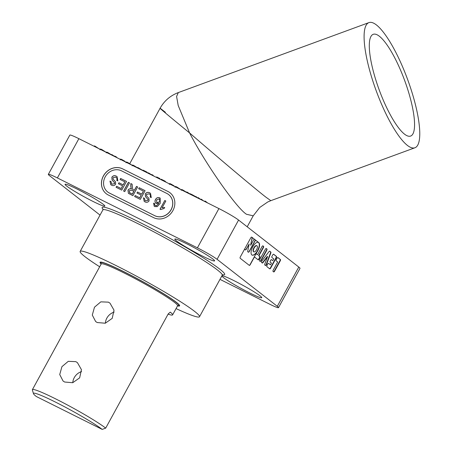 <?xml version="1.0" encoding="UTF-8"?>
<svg xmlns="http://www.w3.org/2000/svg" width="452" height="452" viewBox="0 0 452 452"><rect width="100%" height="100%" fill="white"/><g stroke="black" fill="none" stroke-linecap="round" stroke-linejoin="round"><path stroke-width="0.68" d="M108.39 302.151L109.994 303.168L114.011 310.168L112.22 318.355L105.288 323.225L97.225 322.536L95.654 321.547L92.293 315.067L94.491 307.185L100.83 301.846L108.39 302.151M75.817 361.64L77.428 362.657L81.445 369.657L79.648 377.844L72.721 382.714L64.659 382.025L63.082 381.036L59.726 374.555L61.924 366.674L68.263 361.334L75.817 361.64M101.169 264.041A45.353 3.565 28.7 0 1 100.056 262.29A45.353 3.565 28.7 0 1 124.108 271.799A45.353 3.565 28.7 0 1 179.619 305.851A45.353 3.565 28.7 0 1 177.551 305.857A45.353 3.565 -151.3 0 0 179.619 305.851A45.353 3.565 -151.3 0 0 124.108 271.799A45.353 3.565 -151.3 0 0 100.056 262.29A45.353 3.565 -151.3 0 0 101.169 264.041M33.459 393.647A40.821 3.209 -151.3 0 0 36.346 396.528L102.197 429.4A40.821 3.209 -151.3 0 0 61.415 405.128A40.821 3.209 -151.3 0 0 33.459 393.647L32.374 389.98A43.539 3.424 28.7 0 1 32.386 389.675A43.539 3.424 28.7 0 1 63.675 402.998A43.539 3.424 28.7 0 1 105.695 428.117L168.223 313.897L170.246 312.14M170.325 312.168L170.404 312.219A43.539 3.424 -151.3 0 1 172.602 314.897A43.539 3.424 -151.3 0 1 168.099 314.129M105.695 428.117L102.197 429.4M72.772 382.697A11.656 10.469 128 0 1 81.586 371.589M105.344 323.208A11.656 10.469 128 0 1 114.158 312.1M256.725 245.696A3.401 1.475 116.5 0 0 256.612 245.628A3.401 1.475 116.5 0 0 253.843 247.882A3.401 1.475 116.5 0 0 253.465 251.645A3.401 1.475 116.5 0 0 253.578 251.719A3.401 1.475 116.5 0 0 253.696 251.764M253.758 251.792A3.401 1.475 116.5 0 0 253.866 251.86A3.401 1.475 116.5 0 0 256.64 249.606A3.401 1.475 116.5 0 0 257.018 245.843A3.401 1.475 116.5 0 0 256.905 245.775A3.401 1.475 116.5 0 0 254.137 248.029A3.401 1.475 116.5 0 0 253.758 251.792M249.227 265.324A1.181 0.508 116.5 0 0 250.086 264.567L257.702 250.662A7.085 3.068 -63.5 0 1 252.075 255.086A7.085 3.068 -63.5 0 1 251.849 254.945A7.085 3.068 -63.5 0 1 252.64 247.097A7.085 3.068 -63.5 0 1 258.408 242.408A7.085 3.068 -63.5 0 1 258.634 242.549L255.097 239.792A1.181 0.508 -63.5 0 1 254.945 241.142L249.289 251.47A1.181 0.508 -63.5 0 1 248.351 252.205A1.181 0.508 -63.5 0 1 248.312 252.182L247.815 251.798A1.181 0.508 -63.5 0 1 247.719 251.126L249.171 244.007L246.346 249.176A1.181 0.508 -63.5 0 1 245.408 249.911A1.181 0.508 -63.5 0 1 245.368 249.888L244.809 249.453A1.181 0.508 -63.5 0 1 244.685 248.956M252.007 255.047A7.085 3.068 116.5 0 0 257.742 250.233A7.085 3.068 116.5 0 0 258.487 242.475A7.085 3.068 116.5 0 0 258.335 242.368M202.558 256.12A22.679 1.785 -151.3 0 0 214.587 260.872A22.679 1.785 -151.3 0 0 186.829 243.843A22.679 1.785 -151.3 0 0 174.805 239.091A22.679 1.785 -151.3 0 0 202.558 256.12M249.747 292.947A22.679 1.785 -151.3 0 0 261.776 297.698A22.679 1.785 -151.3 0 0 234.017 280.669A22.679 1.785 -151.3 0 0 221.994 275.918A22.679 1.785 -151.3 0 0 249.747 292.947M92.818 201.332A22.679 1.785 -151.3 0 0 104.841 206.084A22.679 1.785 -151.3 0 0 77.089 189.06A22.679 1.785 -151.3 0 0 65.06 184.309A22.679 1.785 -151.3 0 0 92.818 201.332M176.054 308.586A68.032 5.351 -151.3 0 0 199.513 316.745A68.032 5.351 -151.3 0 0 116.243 265.657A68.032 5.351 -151.3 0 0 80.162 251.402A68.032 5.351 -151.3 0 0 99.672 266.77M253.216 215.819L246.515 214.288C236.582 208.191 205.276 163.449 189.586 132.928C214.949 155.025 257.007 190.411 266.064 197.27L270.838 200.66L414.902 147.776A66.67 16.696 -110.2 0 1 407.382 145.391A66.67 16.696 -110.2 0 1 372.171 78.925A66.67 16.696 -110.2 0 1 368.956 22.6A66.67 16.696 -110.2 0 1 376.476 24.984A66.67 16.696 -110.2 0 1 411.693 91.445A66.67 16.696 -110.2 0 1 414.902 147.776M404.495 134.131A54.2 13.571 -110.2 0 1 375.974 80.445A54.2 13.571 -110.2 0 1 373.081 34.375A54.2 13.571 -110.2 0 1 379.369 36.245A54.2 13.571 -110.2 0 1 408.099 90.62A54.2 13.571 -110.2 0 1 410.433 136.125A54.2 13.571 -110.2 0 1 404.495 134.131M48.336 174.365L69.834 135.103A17.052 1.339 28.7 0 1 78.874 138.674L218.909 208.581A17.052 1.339 28.7 0 1 238.577 220.062L217.079 259.324A17.052 1.339 -151.3 0 0 197.411 247.843L57.381 177.935A17.052 1.339 -151.3 0 0 48.336 174.365A17.052 1.339 -151.3 0 0 49.539 175.687L100.039 215.095M219.977 279.364L269.454 304.066A17.052 1.339 -151.3 0 0 278.5 307.642A17.052 1.339 -151.3 0 0 277.296 306.315L298.789 267.053L238.577 220.062M298.789 267.053A17.052 1.339 28.7 0 1 299.998 268.375L278.5 307.642M256.069 253.64L257.843 250.736A7.085 3.068 116.5 0 0 258.781 242.622L251.741 237.13A1.181 0.508 116.5 0 0 251.707 237.108A1.181 0.508 116.5 0 0 250.77 237.842L240.328 256.911A1.181 0.508 -63.5 0 0 240.176 258.262L249.261 265.352A1.181 0.508 -63.5 0 0 249.295 265.375A1.181 0.508 -63.5 0 0 250.233 264.64L254.453 256.934L258.086 259.77A1.181 0.508 116.5 0 0 258.126 259.793A1.181 0.508 116.5 0 0 259.064 259.058L259.697 257.9A1.181 0.508 116.5 0 0 259.849 256.55L258.923 255.826L263.38 247.685A1.181 0.508 116.5 0 0 263.539 246.334L262.979 245.899A1.181 0.508 116.5 0 0 262.94 245.871A1.181 0.508 116.5 0 0 262.002 246.611L257.55 254.747L256.216 253.713M120.633 178.455L126.509 181.393L121.735 190.117L116.062 187.286L116.61 186.275L121.153 188.546L122.622 185.857L118.39 183.749L118.944 182.738L123.17 184.851L124.825 181.834L120.079 179.461L120.633 178.455L126.503 181.405M136.521 186.388L137.657 186.953L132.877 195.682L128.396 193.337L127.978 190.235C128.848 188.902 129.99 188.473 131.396 188.959L130.809 186.603L130.803 183.535L132.108 184.184L132.679 189.405L134.374 190.303L136.521 186.388L137.645 186.97M149.618 192.784L150.544 193.36L151.273 197.597L150.137 197.032C150.731 195.575 150.386 194.501 149.115 193.812L146.442 194.422L146.657 196.027L148.928 198.394L149.087 200.869C147.928 202.366 146.561 202.699 144.985 201.863L144.205 201.383L143.408 197.801L144.544 198.371L144.979 200.518L145.487 200.835L147.906 200.383L148.041 199.468L145.516 196.722L145.273 193.914C146.493 192.326 147.94 191.947 149.618 192.784L150.572 193.383M149.623 194.14L149.115 193.812M160.014 209.225L164.788 200.502L165.822 201.016L162.098 207.813L164.664 207.457L164.099 208.485L160.68 209.558L160.014 209.225M154.748 215.677A12.69 11.396 -52 0 0 170.472 210.666A12.69 11.396 -52 0 0 168.636 194.575A12.69 11.396 -52 0 0 166.901 193.484L121.543 170.839A12.69 11.396 -52 0 0 105.813 175.851A12.69 11.396 -52 0 0 107.655 191.942A12.69 11.396 -52 0 0 109.39 193.032L154.81 215.728A12.69 11.396 -52 0 0 170.54 210.717A12.69 11.396 -52 0 0 168.698 194.626A12.69 11.396 -52 0 0 168.664 194.603M156.307 203.53C154.895 202.569 154.624 201.23 155.477 199.513C156.545 197.75 157.934 197.179 159.658 197.795L160.172 198.117L160.183 203.4L157.307 206.615L154.703 206.575L154.211 206.27L153.601 203.18L154.697 203.581L154.578 204.66L155.318 205.603L156.341 205.779L158.889 203.355L155.895 203.276M155.098 205.468L156.341 205.779M139.205 187.727L145.081 190.665L140.306 199.388L134.634 196.558L135.182 195.546L139.725 197.812L141.194 195.128L136.962 193.021L137.515 192.01L141.742 194.123L143.397 191.106L138.651 188.733L139.205 187.727L145.075 190.676M128.368 182.32L129.504 182.885L124.729 191.608L123.594 191.043L128.368 182.32L129.498 182.902M116.187 176.094L117.113 176.67L117.842 180.907L116.706 180.342C117.3 178.885 116.961 177.811 115.684 177.127L113.011 177.732L113.226 179.337L115.503 181.704L115.655 184.184C114.503 185.682 113.136 186.009 111.554 185.179L110.774 184.693L109.977 181.116L111.113 181.681L111.548 183.834L112.062 184.15L114.475 183.698L114.61 182.783L112.085 180.032L111.847 177.224C113.062 175.636 114.509 175.257 116.187 176.094L117.141 176.692M116.192 177.45L115.684 177.127M277.296 306.315L217.079 259.324M129.786 163.596L160.059 108.305C164.245 100.858 170.336 95.615 178.331 92.575L176.591 96.462L178.201 105.508L189.586 132.928C165.149 112.989 151.855 101.649 165.409 112.305M273.07 271.46L273.63 271.901A1.181 0.508 116.5 0 0 273.669 271.923A1.181 0.508 116.5 0 0 274.601 271.189L280.257 260.855A1.181 0.508 116.5 0 0 280.415 259.505L277.957 257.589A1.181 0.508 116.5 0 0 277.918 257.561A1.181 0.508 116.5 0 0 276.986 258.301L276.347 259.459A1.181 0.508 116.5 0 0 276.195 260.81L277.681 261.974L273.228 270.11A1.181 0.508 116.5 0 0 273.07 271.46M272.709 254.962L272.076 256.126A1.181 0.508 116.5 0 0 271.918 257.476L273.737 258.894L272.788 260.629L271.59 259.691A1.181 0.508 116.5 0 0 271.55 259.668A1.181 0.508 116.5 0 0 270.612 260.403L270.386 260.821A1.181 0.508 116.5 0 0 270.234 262.171L271.432 263.109L270.482 264.844L268.663 263.426A1.181 0.508 116.5 0 0 268.624 263.397A1.181 0.508 116.5 0 0 267.686 264.137L267.053 265.296A1.181 0.508 116.5 0 0 266.895 266.646L269.686 268.821A1.181 0.508 116.5 0 0 269.72 268.844A1.181 0.508 116.5 0 0 270.658 268.109L276.313 257.776A1.181 0.508 116.5 0 0 276.471 256.425L273.68 254.25A1.181 0.508 116.5 0 0 273.646 254.227A1.181 0.508 116.5 0 0 272.709 254.962M261.623 262.533L262.233 263.007A1.181 0.508 116.5 0 0 262.273 263.03A1.181 0.508 116.5 0 0 263.007 262.606L267.584 256.572L264.793 264.002A1.181 0.508 116.5 0 0 264.799 265.008L265.403 265.482A1.181 0.508 116.5 0 0 265.443 265.505A1.181 0.508 116.5 0 0 266.539 264.426L270.821 253.024A1.181 0.508 116.5 0 0 270.821 252.018L269.782 251.205A1.181 0.508 116.5 0 0 269.742 251.182A1.181 0.508 116.5 0 0 269.008 251.606L261.979 260.872A1.181 0.508 116.5 0 0 261.623 262.533M265.386 249.25L259.73 259.578A1.181 0.508 116.5 0 0 259.572 260.928L260.132 261.363A1.181 0.508 116.5 0 0 260.171 261.392A1.181 0.508 116.5 0 0 261.103 260.651L266.765 250.323A1.181 0.508 116.5 0 0 266.917 248.973L266.358 248.538A1.181 0.508 116.5 0 0 266.324 248.515A1.181 0.508 116.5 0 0 265.386 249.25M167.986 191.501L122.628 168.856A14.961 13.436 -52 0 0 104.09 174.766A14.961 13.436 -52 0 0 106.26 193.727A14.961 13.436 -52 0 0 108.305 195.015L153.663 217.661A14.961 13.436 -52 0 0 172.201 211.756A14.961 13.436 -52 0 0 170.025 192.789A14.961 13.436 -52 0 0 167.986 191.501L122.69 168.907A14.961 13.436 -52 0 0 104.163 174.794A14.961 13.436 -52 0 0 106.293 193.755M170.059 192.812A14.961 13.436 -52 0 0 168.048 191.552M107.689 191.964A12.69 11.396 -52 0 0 107.717 191.993A12.69 11.396 -52 0 0 109.452 193.083L154.81 215.728M160.081 209.259L164.788 200.502M164.856 200.552L165.816 201.033M164.726 207.508L162.098 207.813M154.245 206.293L153.601 203.18M153.669 203.225L154.691 203.603M156.403 205.829L158.889 203.355M156.369 203.581C154.963 202.62 154.686 201.281 155.544 199.558L155.477 199.513M155.544 199.558C156.607 197.801 157.997 197.225 159.72 197.846L159.658 197.795M159.72 197.846L160.206 198.145M156.816 202.468L157.206 202.716L159.861 201.745L159.539 199.072M157.143 202.665L159.799 201.699L159.511 199.044L159.183 198.84L156.528 199.993L156.787 202.445L157.206 202.716M150.2 197.078C150.793 195.62 150.448 194.552 149.177 193.863M144.233 201.406L143.408 197.801M143.47 197.852L144.538 198.383M145.007 200.547L145.487 200.835M145.55 200.886L147.906 200.383M147.968 200.434L148.041 199.468M148.103 199.518L145.516 196.722M145.578 196.767L145.273 193.914M145.341 193.959C146.555 192.371 148.002 191.998 149.68 192.834M134.702 196.592L135.182 195.546M135.244 195.597L139.725 197.812M139.787 197.863L141.194 195.128M137.035 193.055L137.515 192.01M137.577 192.06L141.742 194.123M141.809 194.174L143.397 191.106M138.724 188.767L139.267 187.778M128.424 193.36L127.978 190.235M128.04 190.286C128.91 188.953 130.052 188.524 131.459 189.004L131.396 188.959M131.459 189.004L131.007 188.213M131.069 188.264L130.803 183.535M130.865 183.585L132.108 184.201M134.374 190.303L132.679 189.405M134.442 190.354L136.583 186.439M129.464 192.648L132.357 194.157L133.888 191.36L131.668 190.235L129.125 190.778L129.893 192.908L132.295 194.106L133.826 191.309M129.498 192.671L129.956 192.959M123.662 191.077L128.43 182.371M116.13 187.32L116.61 186.275M116.672 186.326L121.153 188.546M121.215 188.591L122.622 185.857M118.464 183.783L118.944 182.738M119.006 182.789L123.17 184.851M123.238 184.902L124.825 181.834M120.147 179.5L120.695 178.506M116.769 180.393C117.362 178.935 117.023 177.862 115.746 177.178M110.808 184.715L109.977 181.116M110.039 181.162L111.107 181.698M111.582 183.857L112.062 184.15M112.124 184.196L114.475 183.698M114.542 183.744L114.61 182.783M114.672 182.828L112.085 180.032M112.152 180.082L111.847 177.224M111.91 177.274C113.124 175.687 114.571 175.308 116.249 176.144M250.741 245.233L253.566 240.068A1.181 0.508 -63.5 0 1 254.504 239.328A1.181 0.508 -63.5 0 1 254.538 239.351L252.103 237.453A1.181 0.508 -63.5 0 1 252.205 238.125L250.594 245.159L252.058 238.051A1.181 0.508 116.5 0 0 251.956 237.379L251.578 237.08M248.278 252.154A1.181 0.508 116.5 0 0 249.142 251.397L254.798 241.069A1.181 0.508 116.5 0 0 254.951 239.718L254.431 239.306M245.334 249.86A1.181 0.508 116.5 0 0 246.199 249.103L249.171 244.007M257.55 254.747L256.052 253.668M257.962 259.674A1.181 0.508 116.5 0 0 258.77 258.911L259.403 257.753A1.181 0.508 116.5 0 0 259.561 256.403L258.629 255.679L263.087 247.538A1.181 0.508 116.5 0 0 263.245 246.187L262.81 245.848M258.629 255.679L258.923 255.826M260.007 261.267A1.181 0.508 116.5 0 0 260.815 260.51L266.471 250.176A1.181 0.508 116.5 0 0 266.623 248.826L266.194 248.487M265.279 265.38A1.181 0.508 116.5 0 0 266.245 264.279L270.528 252.877A1.181 0.508 116.5 0 0 270.528 251.871L269.618 251.159M262.109 262.906A1.181 0.508 116.5 0 0 262.714 262.459L267.296 256.425L267.584 256.572M269.556 268.72A1.181 0.508 116.5 0 0 270.364 267.963L276.019 257.629A1.181 0.508 116.5 0 0 276.178 256.278L273.517 254.205M270.482 264.844L268.494 263.375M272.788 260.629L271.42 259.646M273.5 271.799A1.181 0.508 116.5 0 0 274.307 271.042L279.963 260.708A1.181 0.508 116.5 0 0 280.121 259.358L277.788 257.538M207.621 202.948L205.632 201.394L205.389 201.829M205.632 201.394L204.88 201.016L204.637 201.456M203.908 201.095L201.123 199.14L200.473 199.338L198.614 197.891L198.371 198.332M198.614 197.891L197.863 197.513L197.626 197.953M201.123 199.14L200.886 199.581M201.914 199.535L201.677 199.976M195.857 196.733L191.778 194.473L191.535 194.914M197.106 197.699L195.953 196.558L195.71 196.999M192.575 194.874L192.332 195.315M196.75 196.959L196.513 197.4M191.026 194.659L191.264 194.219L189.399 193.609L187.512 192.343L186.761 191.97L186.518 192.411M191.614 194.767L191.117 194.49M187.512 192.343L187.269 192.784M190.394 193.784L190.151 194.224M186.574 192.303L183.026 190.1L182.777 190.546M183.026 190.1C181.602 189.405 181.292 189.354 182.088 189.942M181.099 189.704L177.009 187.094C175.512 186.377 175.116 186.297 175.828 186.857M177.009 187.094L176.766 187.54M175.077 186.699L174.178 186.247M174.026 186.173L174.173 185.913L171.223 184.207L170.98 184.653M171.223 184.207C169.675 183.461 169.314 183.405 170.138 184.032M165.195 181.766L165.11 181.162L164.873 181.602M165.11 181.162L161.211 179.218L160.968 179.659M166.121 182.229L165.799 182.066M165.895 181.885L165.296 181.585M159.98 179.161L159.895 178.563L159.658 178.998M159.895 178.563L156.669 176.952L156.426 177.387M152.68 175.517L152.923 175.077L151.053 174.466L148.414 172.828L148.177 173.269M154.426 176.393L152.776 175.348M149.166 173.206L148.923 173.641M152.047 174.642L151.81 175.082M147.036 172.704L146.951 172.099L146.714 172.54M146.951 172.099L143.052 170.15L142.809 170.59M147.962 173.161L147.64 173.003M147.736 172.817L147.137 172.517M142.877 170.472L137.685 167.472L137.442 167.912M138.436 167.845L138.193 168.285M137.504 167.805L133.95 165.601L133.707 166.048M133.95 165.601C132.526 164.907 132.216 164.856 133.012 165.443M132.029 165.206L127.933 162.596C126.436 161.878 126.04 161.799 126.752 162.358M127.933 162.596L127.69 163.042M126.001 162.2L125.102 161.748M124.955 161.675L125.097 161.415L122.147 159.709L121.904 160.155M122.147 159.709C120.599 158.963 120.238 158.906 121.063 159.533M116.023 157.217L116.266 156.782L113.638 155.787L111.757 154.533L111.52 154.968M117.774 158.093L116.119 157.047M112.508 154.906L112.271 155.347M115.39 156.347L115.153 156.782M111.576 154.861L108.022 152.657L107.779 153.104M108.022 152.657C106.604 151.962 106.293 151.912 107.09 152.499M106.101 152.267L102.011 149.657C100.513 148.94 100.118 148.861 100.83 149.42M102.011 149.657L101.762 150.104M99.66 149.194L95.214 146.273L94.462 145.894L94.225 146.335M95.214 146.273L94.971 146.708M172.602 314.897L177.596 305.772A43.539 3.424 -151.3 0 0 174.523 302.394A43.539 3.424 -151.3 0 0 132.504 277.279A43.539 3.424 -151.3 0 0 101.214 263.957L101.417 263.798M101.282 263.748A44.449 3.497 28.7 0 1 129.035 274.375A44.449 3.497 28.7 0 1 175.687 301.97A44.449 3.497 28.7 0 1 177.63 305.592M222.949 274.652L222.226 275.257A68.032 5.351 -151.3 0 0 138.956 224.175A68.032 5.351 -151.3 0 0 102.875 209.92L102.994 208.982M103.045 209.31A69.845 5.492 28.7 0 1 139.193 222.096A69.845 5.492 28.7 0 1 203.541 258.064A69.845 5.492 28.7 0 1 222.65 274.788M197.411 247.843L218.909 208.581M78.874 138.674L57.381 177.935M263.245 246.187L263.539 246.334M263.087 247.538L263.38 247.685M259.561 256.403L259.849 256.55M259.403 257.753L259.697 257.9M258.77 258.911L259.064 259.058M266.623 248.826L266.917 248.973M266.471 250.176L266.765 250.323M260.815 260.51L261.103 260.651M270.528 251.871L270.821 252.018M270.528 252.877L270.821 253.024M266.245 264.279L266.539 264.426M262.714 262.459L263.007 262.606M276.178 256.278L276.471 256.425M276.019 257.629L276.313 257.776M270.364 267.963L270.658 268.109M280.121 259.358L280.415 259.505M279.963 260.708L280.257 260.855M274.307 271.042L274.601 271.189M190.269 193.874L190.094 194.196M151.923 174.732L151.748 175.054M115.271 156.432L115.09 156.754M101.214 263.957L32.386 389.675M253.578 251.719L253.866 251.86M80.162 251.402L102.875 209.92M270.838 200.66L267.748 201.976L259.702 207.496L253.199 215.847L247.204 226.797M178.331 92.575L368.956 22.6M199.513 316.745L222.226 275.257M256.612 245.628L256.905 245.775M181.224 190.32L181.659 189.529M175.065 187.297L175.5 186.506M169.302 184.405L169.737 183.614M132.148 165.822L132.583 165.031M125.989 162.799L126.424 162.008M120.232 159.906L120.661 159.115M106.22 152.878L106.655 152.087M100.067 149.861L100.502 149.064"/></g></svg>

